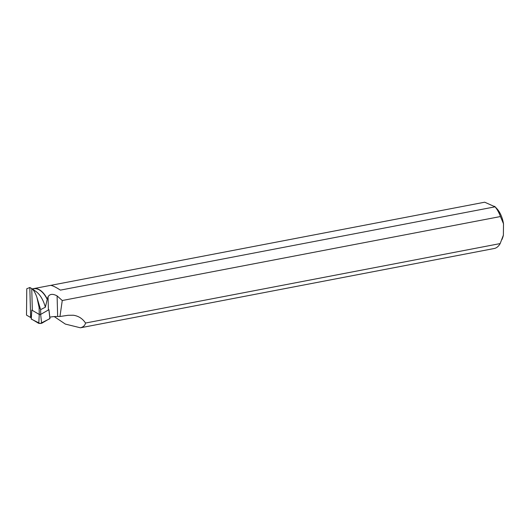 <?xml version="1.0" encoding="UTF-8"?>
<svg xmlns="http://www.w3.org/2000/svg" width="530" height="530" viewBox="0 0 530 530"><rect width="100%" height="100%" fill="white"/><g stroke="black" fill="none" stroke-linecap="round" stroke-linejoin="round"><path stroke-width="0.79" d="M31.8 310.077L39.28 314.462L40.644 314.436L48.912 309.686M49.906 318.497L41.625 323.327L38.763 323.393L31.283 318.927M40.717 314.078L40.605 309.633L36.914 297.37C35.338 292.838 33.622 289.903 31.754 288.565L32.317 310.11M39.266 314.111L39.087 307.307L40.333 308.785M32.39 288.996A23.658 12.746 79.2 0 1 33.728 288.598A23.658 12.746 79.2 0 1 47.263 299.046L48.051 296.84C49.747 293.892 52.768 293.58 57.101 295.906L57.651 316.476A7.957 1.424 -1.5 0 0 49.813 317.218M50.509 285.405L484.698 202.202L495.066 206.826A23.658 12.746 -100.8 0 1 500.446 216.545L62.262 300.517L57.101 295.906M495.066 206.826L60.413 290.122C55.226 286.79 51.841 285.219 50.257 285.431L33.728 288.598M54.239 316.582L65.329 324.075L80.427 327.798L494.629 248.424A23.658 12.746 -100.8 0 0 500.168 243.581L85.522 323.042C82.581 318.583 78.519 315.986 73.345 315.237L68.065 315.297L59.963 316.496L62.262 300.517M31.754 288.565L35.722 291.295A23.512 12.667 79.2 0 1 45.361 307.221L40.605 309.633M31.297 317.616A7.957 1.424 -1.5 0 0 30.627 317.49L26.5 315.118L26.778 288.751L29.832 287.498L31.74 288.552M32.39 289.002L33.635 288.757A23.512 12.667 79.2 0 1 47.216 299.41L47.263 299.046M45.361 307.221L47.216 299.41M500.446 216.545L503.5 223.773L503.381 235.148L500.168 243.581M39.087 307.307L36.914 297.37M57.651 316.476L59.963 316.496M80.427 327.798C83.343 326.983 85.038 325.4 85.522 323.042M503.5 223.773A19.868 10.706 -100.8 0 0 496.643 208.423L494.623 206.316M501.923 239.58L502.394 238.427A19.868 10.706 -100.8 0 0 503.381 235.148M29.832 287.498L30.627 317.49M48.906 309.765L49.893 318.662L40.174 323.552L31.27 319.087L31.793 310.156M40.644 314.436L41.625 323.327M38.763 323.393L39.28 314.462M48.051 296.84L48.389 309.745M31.76 310.116L31.21 319.007M48.945 309.719L49.966 318.57"/></g></svg>
